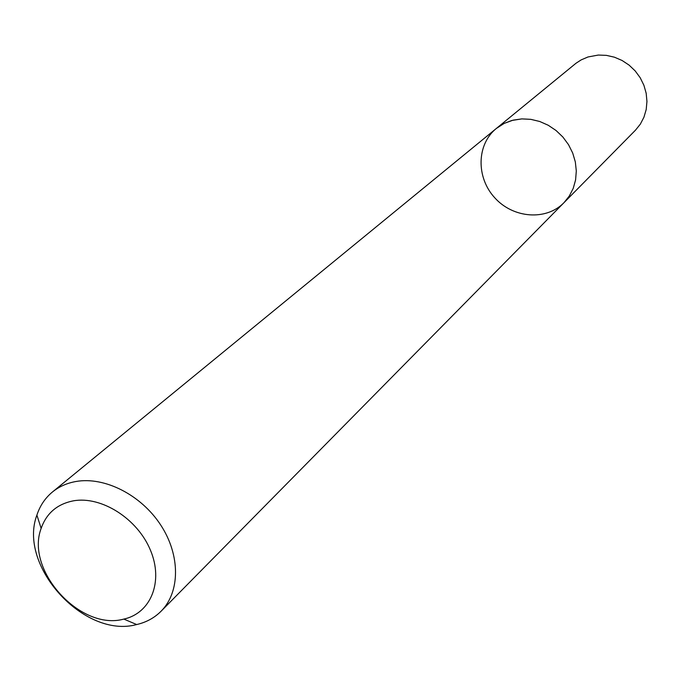 <?xml version="1.0" encoding="UTF-8"?>
<svg xmlns="http://www.w3.org/2000/svg" width="681" height="681" viewBox="0 0 681 681"><rect width="100%" height="100%" fill="white"/><g stroke="black" fill="none" stroke-linecap="round" stroke-linejoin="round"><path stroke-width="1.02" d="M513.133 120.137L521.85 118.894L530.814 119.345L539.71 121.482L548.214 125.244L556.037 130.488L562.881 137.034L568.499 144.644L572.704 153.046L575.334 161.942L576.305 171.008L575.59 179.912L573.223 188.356L569.299 196.034L563.97 202.691C546.205 220.95 513.219 218.363 494.789 197.822C476.028 177.579 476.496 144.491 496.304 128.488L504.195 123.389L511.806 120.477L521.85 118.894L530.814 119.345L539.71 121.482L548.214 125.244L556.037 130.488L562.881 137.034L568.499 144.644L572.704 153.046L575.334 161.942L576.305 171.008L575.59 179.912L573.223 188.356L569.299 196.034L563.97 202.691L635.407 130.25L640.319 124.163L643.962 117.166L646.201 109.505L646.95 101.452L646.175 93.28L643.903 85.278L640.2 77.745L635.203 70.943L629.091 65.121L622.085 60.481L614.432 57.195L606.405 55.365L598.293 55.059L587.984 56.974L581.148 59.902L575.99 63.256L496.304 128.488L504.195 123.389L513.133 120.137M75.94 481.501C104.644 476.377 141.154 494.925 160.75 525.085C180.482 555.194 180.261 592.002 161.091 611.215C154.425 617.888 146.287 622.332 136.685 624.545C84.291 639.042 17.629 565.937 36.893 515.1C39.983 505.736 45.15 498.041 52.411 492.022C59.051 486.617 66.9 483.11 75.94 481.501M73.463 500.824C101.452 495.811 137.485 518.718 150.416 550.137C163.721 581.48 150.952 613.189 123.831 619.089C80.554 631.236 25.061 570.372 41.149 528.396C46.504 513.185 57.281 504 73.463 500.824M161.091 611.215L563.97 202.691M52.411 492.022L496.304 128.488M123.831 619.089L136.685 624.545M41.149 528.396L36.893 515.1"/></g></svg>
